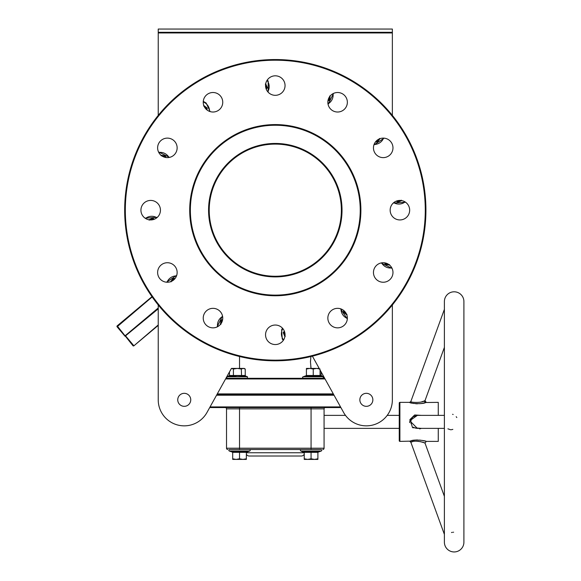 <?xml version="1.0" encoding="UTF-8"?>
<svg xmlns="http://www.w3.org/2000/svg" width="581" height="581" viewBox="0 0 581 581"><rect width="100%" height="100%" fill="white"/><g stroke="black" fill="none" stroke-linecap="round" stroke-linejoin="round"><path stroke-width="0.87" d="M208.572 210.177A66.728 66.728 0 0 1 275.3 143.449A66.728 66.728 0 0 1 342.027 210.177A66.728 66.728 0 0 1 275.3 276.905A66.728 66.728 0 0 1 208.572 210.177M209.218 210.075L209.218 210.177C209.305 205.986 209.305 205.986 209.218 210.177A66.081 66.081 0 0 0 275.3 276.258A66.081 66.081 0 0 0 341.374 210.177C341.287 214.374 341.287 214.374 341.374 210.177C341.287 205.986 341.287 205.986 341.374 210.177C341.287 205.986 341.287 205.986 341.374 210.177C341.287 205.986 341.287 205.986 341.374 210.177A66.081 66.081 0 0 0 275.3 144.103A66.081 66.081 0 0 0 209.218 210.177L209.218 209.872M275.3 295.119A84.942 84.942 0 0 0 360.235 210.177A84.942 84.942 0 0 0 275.3 125.242A84.942 84.942 0 0 0 190.357 210.177A84.942 84.942 0 0 0 275.3 295.119M275.3 124.588A85.589 85.589 0 0 1 360.888 210.177A85.589 85.589 0 0 1 275.3 295.765A85.589 85.589 0 0 1 189.711 210.177A85.589 85.589 0 0 1 275.3 124.588M233.417 369.022L237.36 368.412L241.304 369.022L243.272 368.412L245.24 369.022L244.187 368.412L231.441 368.412L233.417 369.022L233.417 375.479L245.24 375.479L245.77 376.154L237.36 375.733L233.148 376.154L233.417 375.479L229.473 375.479L229.473 371.913L225.929 378.304L324.67 378.304L321.126 371.913L321.126 375.479L323.392 376.786L323.123 378.304A0.777 0.777 0 0 0 323.392 376.786L320.494 375.733L320.523 376.154L305.955 376.154L305.984 375.733L303.086 376.786L323.392 376.786M325.026 378.95L225.566 378.95M333.683 394.557L216.916 394.557L333.683 394.557M217.272 393.911L333.32 393.911M275.3 360.155A149.978 149.978 0 0 0 425.277 210.177A149.978 149.978 0 0 0 275.3 60.206A149.978 149.978 0 0 0 125.322 210.177A149.978 149.978 0 0 0 275.3 360.155M275.3 59.552A150.624 150.624 0 0 1 425.924 210.177A150.624 150.624 0 0 1 275.3 360.808A150.624 150.624 0 0 1 124.675 210.177A150.624 150.624 0 0 1 275.3 59.552M157.625 272.482A9.754 9.754 0 0 1 167.379 262.728A9.754 9.754 0 0 1 177.14 272.482A9.754 9.754 0 0 1 167.379 282.243A9.754 9.754 0 0 1 157.625 272.482M140.929 210.177A9.754 9.754 0 0 1 150.69 200.423A9.754 9.754 0 0 1 160.443 210.177A9.754 9.754 0 0 1 150.69 219.938A9.754 9.754 0 0 1 140.929 210.177M157.625 147.872A9.754 9.754 0 0 1 167.379 138.118A9.754 9.754 0 0 1 177.14 147.872A9.754 9.754 0 0 1 167.379 157.625A9.754 9.754 0 0 1 157.625 147.872M203.234 102.263A9.754 9.754 0 0 1 212.995 92.51A9.754 9.754 0 0 1 222.748 102.263A9.754 9.754 0 0 1 212.995 112.017A9.754 9.754 0 0 1 203.234 102.263M265.546 85.567A9.754 9.754 0 0 1 275.3 75.813A9.754 9.754 0 0 1 285.053 85.567A9.754 9.754 0 0 1 275.3 95.32A9.754 9.754 0 0 1 265.546 85.567M327.851 102.263A9.754 9.754 0 0 1 337.605 92.51A9.754 9.754 0 0 1 347.358 102.263A9.754 9.754 0 0 1 337.605 112.017A9.754 9.754 0 0 1 327.851 102.263M373.46 147.872A9.754 9.754 0 0 1 383.213 138.118A9.754 9.754 0 0 1 392.974 147.872A9.754 9.754 0 0 1 383.213 157.625A9.754 9.754 0 0 1 373.46 147.872M390.156 210.177A9.754 9.754 0 0 1 399.91 200.423A9.754 9.754 0 0 1 409.663 210.177A9.754 9.754 0 0 1 399.91 219.938A9.754 9.754 0 0 1 390.156 210.177M373.46 272.482A9.754 9.754 0 0 1 383.213 262.728A9.754 9.754 0 0 1 392.974 272.482A9.754 9.754 0 0 1 383.213 282.243A9.754 9.754 0 0 1 373.46 272.482M327.851 318.097A9.754 9.754 0 0 1 337.605 308.337A9.754 9.754 0 0 1 347.358 318.097A9.754 9.754 0 0 1 337.605 327.851A9.754 9.754 0 0 1 327.851 318.097M265.546 334.794A9.754 9.754 0 0 1 275.3 325.033A9.754 9.754 0 0 1 285.053 334.794A9.754 9.754 0 0 1 275.3 344.548A9.754 9.754 0 0 1 265.546 334.794M203.234 318.097A9.754 9.754 0 0 1 212.995 308.337A9.754 9.754 0 0 1 222.748 318.097A9.754 9.754 0 0 1 212.995 327.851A9.754 9.754 0 0 1 203.234 318.097M209.283 207.264L209.262 207.896M209.254 208.013L209.233 208.92M209.262 207.933L209.276 207.417M341.294 206.93L341.316 207.395L341.294 206.93M341.374 209.378L341.367 208.928M341.352 208.412L341.337 207.904M341.337 207.838L341.301 206.967M177.742 399.83A6.507 6.507 0 0 1 184.242 393.322A6.507 6.507 0 0 1 190.75 399.83A6.507 6.507 0 0 1 184.242 406.33A6.507 6.507 0 0 1 177.742 399.83M372.857 399.83A6.507 6.507 0 0 0 366.35 393.322A6.507 6.507 0 0 0 359.85 399.83A6.507 6.507 0 0 0 366.35 406.33A6.507 6.507 0 0 0 372.857 399.83M310.886 367.424L310.77 366.633M310.9 356.538L310.472 362.043L311.067 368.543M239.525 368.412L239.525 356.494M209.225 210.976L209.233 211.433M209.247 211.949L209.262 212.45M209.262 212.523L209.298 213.394M209.298 213.43L209.276 212.966L209.298 213.43M209.218 210.177C209.305 214.374 209.305 214.374 209.218 210.177C209.305 214.374 209.305 214.374 209.218 210.177C209.305 214.374 209.305 214.374 209.218 210.177M392.364 115.394L392.364 32.95L158.228 32.95L158.228 29.05L392.364 29.05L392.364 32.95M158.228 115.394L158.228 32.95M231.427 368.412L206.996 412.445A26.014 26.014 0 0 1 158.228 399.83L158.228 304.96M312.396 356.168L343.596 412.445A26.014 26.014 0 0 0 392.364 399.83L392.364 304.96L392.364 399.83M310.472 362.043L310.494 360.757M152.171 296.942L117.093 326.798A0.654 0.654 0 0 1 117.173 325.883A0.654 0.654 0 0 0 117.093 326.798L125.038 336.261L117.093 326.798A0.654 0.654 0 0 1 117.173 325.883L151.982 296.673M117.093 326.798A0.654 0.654 0 0 1 117.173 325.883L132.976 345.731A0.654 0.654 0 0 0 133.899 345.811L158.228 325.389L158.228 399.83M341.374 210.482L341.337 212.348M341.308 213.096L341.337 212.464M341.374 210.177L341.367 211.448M341.337 212.428L341.316 212.944M206.996 412.445L209.697 407.564L340.894 407.564L343.596 412.445M158.228 32.304L392.364 32.304M158.228 308.838L125.038 336.261M158.228 307.988L125.329 335.593L133.688 345.557L132.976 345.731A0.654 0.654 0 0 0 133.899 345.811L158.228 324.968M454.153 291.8A9.754 9.754 0 0 0 444.392 301.554L444.392 542.196A9.754 9.754 0 0 0 454.153 551.95A9.754 9.754 0 0 0 463.907 542.196L463.907 301.554A9.754 9.754 0 0 0 454.153 291.8M451.51 532.523L452.265 532.356M453.151 532.247L453.608 532.218M452.839 429.374L451.255 429.744M450.624 429.766L447.907 428.829M452.599 414.289L453.144 414.493M438.263 415.371L438.263 402.364L425.742 402.51C422.815 404.507 409.452 403.454 409.627 402.364L399.895 402.364A0.654 0.654 0 0 0 399.241 403.018L399.241 440.739A0.654 0.654 0 0 0 399.895 441.386L410.288 441.146C413.374 438.953 425.938 440.638 426.236 441.386L438.263 441.386L438.263 428.379L444.392 428.379L444.392 496.377L425.016 443.129C424.9 442.41 414.013 439.875 411.399 442.025L410.847 442.243L444.392 534.404L444.392 542.196M424.094 442.766L425.016 443.129L426.236 441.386M444.392 415.371L417.383 415.371L411.181 419.751L410.847 421.879L417.383 428.379L415.618 428.168M414.493 427.769L413.476 427.18M419.642 428.923L421.109 428.458M417.383 428.379L444.392 428.379M421.305 428.379L412.539 427.681L410.026 419.482L414.681 414.972L421.305 415.371M444.392 309.346L410.847 401.507C410.527 402.669 422.22 403.003 424.588 400.796L425.016 400.621L424.588 400.796A1.3 1.198 -106.7 0 0 425.742 402.51M334.046 395.211L216.553 395.211M210.061 406.918L340.531 406.918M246.359 454.182A3.254 3.254 0 0 0 249.285 456.02L301.314 456.02A3.254 3.254 0 0 0 304.241 454.182M411.065 423.6L410.963 423.142M444.392 347.373L425.016 400.621L426.236 402.364M399.241 415.371L387.207 415.371M345.492 415.371L324.075 415.371M399.241 428.379L324.075 428.379M325.375 407.564A1.3 1.3 0 0 0 324.075 408.871A1.3 1.3 0 0 1 325.375 407.564A1.3 1.3 0 0 0 324.075 408.871L324.075 448.212L311.067 448.212L311.067 408.871L239.525 408.871L239.525 448.212L311.067 448.212L311.067 449.52L320.952 449.52A0.777 0.777 0 0 1 321.22 451.03L318.323 452.083L318.359 451.662L318.323 452.083L321.22 451.03A0.777 0.777 0 0 0 320.952 449.52L229.64 449.52A0.777 0.777 0 0 0 229.372 451.03A0.777 0.777 0 0 1 229.64 449.52L234.325 449.52M227.817 449.52A1.3 1.3 0 0 1 226.517 448.212L226.517 408.871A1.3 1.3 0 0 0 225.217 407.564M425.408 441.153L421.762 440.34M420.274 440.137L419.751 440.078M417.499 439.962L416.613 439.977M416.025 440.006L414.064 440.209M413.512 440.304L412.357 440.543M409.787 441.328L410.847 442.243M410.68 402.735L411.508 402.989M412.604 403.265L413.694 403.483M415.713 403.73L416.686 403.78M417.122 403.788L417.608 403.788M419.7 403.679L421.762 403.41M422.452 403.287L424.036 402.945M424.479 402.844L425.699 402.517M409.954 419.714L409.794 420.317M409.641 421.479L409.663 422.619M456.194 416.722L456.819 417.521M410.288 441.146A1.3 1.184 69.8 0 1 411.399 442.025L411.58 441.959M412.212 441.756L413.047 441.524M414.122 441.313L414.819 441.219M415.059 441.197L415.488 441.168M416.316 441.139L416.846 441.146M417.761 441.197L418.56 441.284M420.099 441.553L423.607 442.584M424.551 400.81L423.789 401.101M423.164 401.326L421.683 401.798M411.195 419.7L411.457 419.046M411.849 418.305L412.771 417.158M413.193 416.78L417.064 415.379M324.075 448.212A1.3 1.3 0 0 1 322.775 449.52A1.3 1.3 0 0 0 324.075 448.212A1.3 1.3 0 0 1 322.775 449.52M220.41 324.438L220.94 320.175L222.646 319.492M220.969 323.711A6.827 6.827 0 0 1 222.305 321.01M222.559 320L221.361 320.501L220.838 324.409M220.94 320.175L221.361 320.501M227.374 378.296A0.777 0.777 0 0 1 226.88 377.011M232.095 375.842L233.148 376.154L228.943 376.154L227.207 376.786L247.513 376.786L247.245 378.304M246.359 458.794L242.945 459.404L239.525 458.794L236.111 459.404L232.698 458.794L232.698 459.404L246.359 459.404L246.359 452.338L239.525 452.338L239.525 451.662L232.24 451.662L232.269 452.083L232.24 451.662L232.269 452.083L229.372 451.03L249.677 451.03A0.777 0.777 0 0 0 249.416 449.52M317.894 458.794L314.481 459.404L311.067 458.794L307.654 459.404L304.241 458.794L304.241 459.404L317.894 459.404L317.894 452.338L311.067 452.338L311.067 451.662L304.698 451.836M301.183 449.52A0.777 0.777 0 0 0 300.914 451.03L304.241 452.693M311.067 451.662L318.359 451.662L317.894 452.693M311.067 458.794L311.067 452.338L304.241 452.338L304.241 458.794M317.894 452.338L318.359 451.662M303.783 451.662L304.241 452.338M239.525 451.662L246.816 451.662L246.787 452.083L249.677 451.03M246.359 452.693L246.816 451.662L246.359 452.338M239.525 458.794L239.525 452.338L232.698 452.338L232.24 451.662L232.698 452.693M232.698 452.338L232.698 458.794M284.886 336.573L283.223 332.615L284.356 331.17M285.017 335.658A6.827 6.827 0 0 1 284.821 332.659M283.223 332.615L283.746 332.688L284.537 331.657L283.746 332.688L285.249 336.334M283.746 332.688L285.01 335.738M346.799 314.844L343.378 312.251L343.64 310.436M346.458 313.994A6.827 6.827 0 0 1 344.78 311.489M343.378 312.251L343.872 312.048L344.039 310.762L343.872 312.048L346.995 314.452M389.553 265.074L385.297 264.537L384.615 262.83M388.827 264.508A6.827 6.827 0 0 1 386.125 263.171M385.123 262.917L385.617 264.115L389.524 264.638M385.297 264.537L385.617 264.115L388.892 264.551M401.696 200.59L397.738 202.253L396.293 201.12M400.781 200.46A6.827 6.827 0 0 1 397.774 200.656M397.738 202.253L397.811 201.73L396.779 200.939L397.811 201.73L401.449 200.227M379.967 138.677L377.374 142.098L375.551 141.837M379.11 139.026A6.827 6.827 0 0 1 376.611 140.696M375.885 141.437L377.171 141.611L379.575 138.481M377.374 142.098L377.171 141.611L379.182 138.99M330.19 95.923L329.652 100.179L327.945 100.869M329.623 96.649A6.827 6.827 0 0 1 328.294 99.351M329.652 100.179L328.04 100.353L329.238 99.859L329.754 95.952M329.238 99.859L329.674 96.584M265.706 83.78L267.376 87.738L266.236 89.183M265.582 84.695A6.827 6.827 0 0 1 265.778 87.702M267.376 87.738L266.062 88.697L266.853 87.673L265.343 84.027M266.853 87.673L265.59 84.615M203.793 105.51L207.214 108.102L206.952 109.925M204.142 106.367A6.827 6.827 0 0 1 205.812 108.865M206.56 109.591L206.727 108.306L203.604 105.902M207.214 108.102L206.727 108.306L204.113 106.294M161.039 155.287L165.302 155.824L165.984 157.531M161.772 155.853A6.827 6.827 0 0 1 164.467 157.182M165.302 155.824L164.975 156.238L165.476 157.444L164.975 156.238L161.068 155.723M164.975 156.238L161.707 155.81M148.903 219.771L152.861 218.1L154.306 219.24M149.818 219.894A6.827 6.827 0 0 1 152.818 219.698M152.861 218.1L152.788 218.63L153.82 219.415L152.788 218.63L149.143 220.134M152.788 218.63L149.738 219.887M170.632 281.683L173.225 278.263L175.048 278.524M171.482 281.335A6.827 6.827 0 0 1 173.988 279.664M174.714 278.924L173.428 278.749L171.025 281.872M173.225 278.263L173.428 278.749M233.155 376.154L235.24 375.849M231.085 375.733L232.03 375.827M241.565 376.154L241.304 369.022M245.24 375.479L245.24 369.022M229.473 375.479L227.207 376.786C226.503 377.788 226.59 378.289 227.469 378.304M303.355 378.304A0.777 0.777 0 0 1 303.086 376.786L302.679 377.12M306.412 375.123L305.955 376.154L306.412 375.479L306.412 369.022L309.826 368.412L313.239 369.022L316.652 368.412L306.412 368.412L306.412 369.022M311.372 375.834L313.239 376.154L313.239 369.022M318.635 375.834L320.523 376.154L320.066 375.123M319.187 368.412L316.652 368.412L320.066 369.022M306.412 375.479L320.066 375.479L320.066 370.003M320.523 376.154L320.066 375.479M320.073 375.203L321.126 375.479M399.895 402.364L399.895 441.386M411.181 419.751L410.026 419.482M304.241 452.766L246.359 452.766M226.517 448.212L239.525 448.212L239.525 449.52M239.525 407.564L239.525 408.871L226.517 408.871M324.075 408.871L311.067 408.871L311.067 407.564M222.61 316.471A10.153 10.153 0 0 0 217.555 326.718M321.22 451.03L300.914 451.03M282.816 328.57A10.153 10.153 0 0 0 283.564 339.972M341.003 308.954A10.153 10.153 0 0 0 347.351 318.453M381.586 262.866A10.153 10.153 0 0 0 391.834 267.921M393.693 202.66A10.153 10.153 0 0 0 405.095 201.912M374.07 144.473A10.153 10.153 0 0 0 383.569 138.125M327.982 103.89A10.153 10.153 0 0 0 333.036 93.643M267.783 91.783A10.153 10.153 0 0 0 267.035 80.381M209.588 111.407A10.153 10.153 0 0 0 203.241 101.907M169.006 157.495A10.153 10.153 0 0 0 158.758 152.44M156.906 217.693A10.153 10.153 0 0 0 145.504 218.441M176.522 275.888A10.153 10.153 0 0 0 167.023 282.235M409.627 402.364L410.847 401.507M222.508 315.941L217.076 326.958M282.46 328.163L281.632 329.841L282.235 338.905L283.267 340.422M340.495 308.78L347.322 318.991M381.056 262.968L392.073 268.4M393.286 203.016L405.545 202.217M373.895 144.981L384.114 138.162M328.091 104.42L333.523 93.403M268.139 92.19L268.19 81.166L267.333 79.931M210.104 111.581L206.161 103.033L203.277 101.37M169.536 157.386L158.519 151.953M157.313 217.338L145.054 218.144M176.697 275.372L166.486 282.199M245.77 376.154L247.513 376.786M302.592 377.359L303.159 378.275"/></g></svg>
